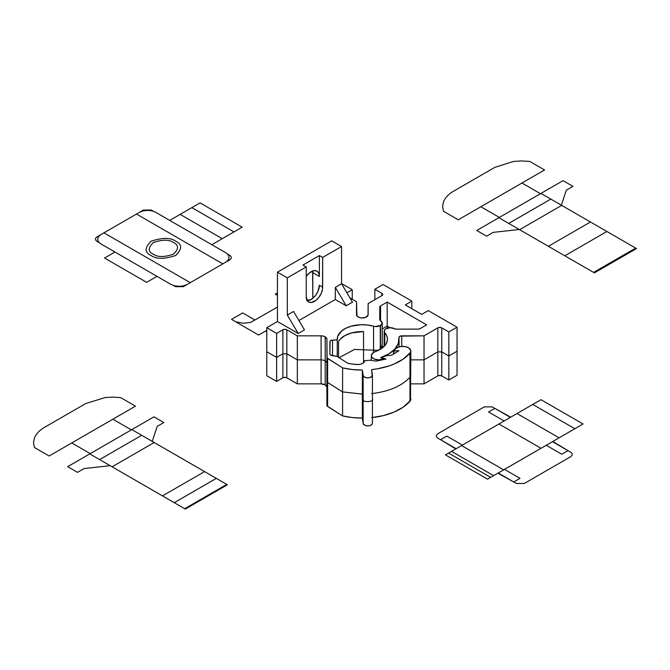 <?xml version="1.0" encoding="UTF-8"?>
<svg xmlns="http://www.w3.org/2000/svg" width="670" height="670" viewBox="0 0 670 670"><rect width="100%" height="100%" fill="white"/><g stroke="black" fill="none" stroke-linecap="round" stroke-linejoin="round"><path stroke-width="1" d="M438.724 375.56L441.765 375.912L448.833 379.991L457.049 375.25L457.049 327.22L448.833 331.968L448.833 379.991L448.833 331.968L441.765 327.881L441.765 375.912L441.765 327.881A2.789 1.608 180 0 0 437.82 327.881L424.035 335.846L401.732 335.846L401.732 346.415L401.732 335.846A2.789 1.608 180 0 0 398.943 337.454L398.943 337.454A2.789 1.608 180 0 0 398.952 337.579A36.733 21.206 180 0 1 399.06 339.196A36.733 21.206 180 0 1 380.694 357.562L384.429 358.576L380.694 357.562L388.793 353.902L394.814 349.095L398.29 343.501L398.968 337.245L400.116 336.139L424.035 335.846L437.82 327.881L439.788 327.412L441.765 327.881L448.833 331.968L457.049 327.22L428.281 310.612L421.706 314.406L405.266 304.917L411.841 301.115L383.072 284.507L374.848 289.256L381.917 293.334L382.738 294.473L381.917 295.612L368.132 303.569L368.023 315.285L365.552 317.421L361.189 317.923L359.095 317.421L356.951 315.913L356.507 301.676L349.908 297.857L356.507 301.676L356.507 314.632A5.812 3.358 180 0 0 362.319 317.99A5.812 3.358 180 0 0 368.132 314.632L368.132 303.569L381.917 295.612L381.917 293.334L381.917 295.612A2.789 1.608 180 0 0 382.738 294.473A2.789 1.608 180 0 0 381.917 293.334L374.848 289.256L374.848 299.691L374.848 289.256L383.072 284.507L411.841 301.115L411.841 308.711L411.841 301.115L405.266 304.917L421.706 314.406L428.281 310.612L457.049 327.22L457.049 375.25L448.833 379.991L441.765 375.912A2.789 1.608 0 0 0 437.82 375.912L424.035 383.868L410.852 383.868L424.035 383.868L424.035 335.846L424.035 383.868L437.82 375.912L437.82 327.881L437.82 375.912M337.211 339.196A25.108 14.497 180 0 0 337.245 339.958L337.245 356.566L337.245 339.958L332.529 340.1L332.529 355.728L332.529 340.1A2.789 1.608 180 0 0 329.891 341.708L329.891 354.087A2.789 1.608 180 0 0 331.96 355.636L337.01 356.415L347.939 363.316A44.178 25.502 180 0 0 356.942 364.514A6.976 4.028 180 0 0 364.765 360.628A37.202 21.474 180 0 0 370.133 360.192L376.138 361.122L386.029 359.028L380.979 357.78A37.202 21.474 180 0 0 385.744 355.887L391.816 355.142L399.002 350.686L393.91 351.038L393.91 353.844L393.524 350.896L393.524 354.087L393.524 350.896A37.202 21.474 180 0 0 395.467 348.944A8.141 4.698 180 0 1 408.474 347.755L405.233 346.616L401.447 346.44L397.938 347.278L395.467 348.944A37.202 21.474 180 0 1 393.524 350.896L399.002 350.686L391.816 355.142L385.744 355.887A37.202 21.474 180 0 1 380.979 357.78L386.029 359.028L376.138 361.122L370.133 360.192A37.202 21.474 180 0 1 364.765 360.628L363.333 362.964L361.147 364.045L358.391 364.53L352.387 364.045L347.939 363.316L337.01 356.415L330.469 355.067L329.891 354.087L330.092 341.114L331.508 340.243L337.245 339.958L337.755 336.198L341.599 331.014L345.954 328.2L351.423 326.139L360.879 324.724L367.386 325L375.284 326.55L380.535 325.453L382.243 323.091L379.764 319.59L379.764 307.019L380.577 305.88L387.185 302.07L426.639 324.849L420.031 328.66L418.063 329.129L396.28 329.129L390.216 327.697L385.861 328.836L384.798 329.673L384.228 331.717L386.49 335.26L387.335 337.948L387.302 340.687L386.372 343.367L382.017 348.191L373.466 352.571L371.331 355.134L371.867 357.269L374.136 358.986L378.81 359.899L384.429 358.576L384.262 359.405L381.28 359.639A7.445 4.296 180 0 1 371.289 355.603A7.445 4.296 180 0 1 373.466 352.571L374.882 351.75A25.108 14.497 180 0 0 387.436 339.196A25.108 14.497 180 0 0 384.781 332.705A5.812 3.358 180 0 1 384.161 331.206A5.812 3.358 180 0 1 385.861 328.836L386.129 328.685A5.812 3.358 180 0 1 394.32 328.668A2.789 1.608 180 0 0 396.28 329.129L418.063 329.129A2.789 1.608 180 0 0 420.031 328.66L426.639 324.849L387.185 302.07L387.185 328.2L387.185 302.07L380.577 305.88L380.577 320.729A5.812 3.358 180 0 1 382.243 323.082A5.812 3.358 180 0 1 380.535 325.453L380.535 349.179L380.275 325.603A5.812 3.358 180 0 1 373.567 326.231L373.567 352.512L373.567 326.231A25.108 14.497 180 0 0 337.211 339.196L337.211 339.229M325.201 336.826A5.812 3.358 180 0 1 326.901 339.196L327.094 357.947L342.596 367.897L352.286 369.522L362.336 370.075L363.316 375.937L364.79 377.243L367.269 377.855L369.924 377.57L372.21 375.996L371.599 369.606L377.612 368.785L388.952 365.971L394.128 364.019L403.139 359.145L410.459 352.529L410.76 350.343L408.474 347.755A8.141 4.698 180 0 1 410.852 351.08A8.141 4.698 180 0 1 409.973 353.216A53.474 30.87 180 0 1 371.599 369.606L372.411 374.949A4.648 2.688 180 0 1 372.428 375.183A4.648 2.688 180 0 1 367.981 377.872A4.648 2.688 180 0 1 363.14 375.418L363.14 423.448L362.336 418.097L362.336 370.075A53.474 30.87 180 0 1 342.596 367.897L342.596 415.919L327.63 406.481L327.63 358.45A2.789 1.608 180 0 1 326.901 357.361L326.901 405.392A2.789 1.608 0 0 0 327.63 406.481L327.63 358.45L342.596 367.897L342.596 415.919A53.474 30.87 0 0 0 362.336 418.097L362.336 370.075L363.14 375.418L363.14 423.448A4.648 2.688 0 0 0 367.981 425.894A4.648 2.688 0 0 0 372.428 423.214A4.648 2.688 0 0 0 372.411 422.979L372.21 424.026L370.686 425.308L368.182 425.885L365.544 425.567L363.316 423.968L362.336 418.097L352.286 417.552L342.596 415.919L327.094 405.978L326.901 339.196L325.201 336.826L325.201 384.856L325.201 336.826L323.317 336.097L321.089 335.846L321.089 383.868L297.329 383.868L286.827 377.813A2.789 1.608 0 0 0 282.882 377.813L276.635 381.414L266.769 375.719L266.769 327.697L276.635 333.392L282.882 329.782L284.859 329.313L286.827 329.782L297.329 335.846L321.089 335.846A5.812 3.358 180 0 1 325.201 336.826M326.901 387.227A5.812 3.358 0 0 0 325.201 384.856A5.812 3.358 0 0 0 321.089 383.868L321.089 335.846L297.329 335.846L297.329 383.868L297.329 335.846L286.827 329.782L286.827 377.813L286.827 329.782A2.789 1.608 180 0 0 282.882 329.782L282.882 377.813L282.882 329.782L276.635 333.392L276.635 381.414L276.635 333.392L266.769 327.697L266.769 375.719L276.635 381.414L282.882 377.813L284.859 377.336L286.827 377.813L297.329 383.868L321.089 383.868L325.201 384.856L326.901 387.227L326.901 405.392M312.647 270.881L312.806 298.343L312.806 272.64L319.381 276.442L319.222 274.675L317.999 271.961L316.977 271.116L314.305 270.596L309.557 272.799L306.232 276.442A11.625 6.708 -60 0 1 311.165 271.693A11.625 6.708 -60 0 1 316.977 271.116A11.625 6.708 -60 0 1 319.381 276.442L312.806 272.64A11.625 6.708 120 0 0 312.664 270.981M307.228 300.596A11.625 6.708 120 0 0 319.381 285.244L322.672 287.145A11.625 6.708 -60 0 1 317.597 298.845A11.625 6.708 -60 0 1 308.635 301.961A11.625 6.708 -60 0 1 306.232 296.634L307.614 301.106L308.635 301.961L311.307 302.48L316.056 300.277L319.012 297.145L321.282 293.217L322.513 289.088L322.672 257.456L341.574 246.543L331.709 240.84L277.455 272.171L287.321 277.866L287.321 315.084L293.569 311.475L304.456 329.9L293.569 311.475L287.321 315.084L287.321 277.866L306.232 266.945L306.232 296.634L306.232 266.945L302.941 265.052L319.381 255.555L319.381 276.442L319.381 255.555L322.672 257.456L322.672 287.145L319.381 285.244L317.999 291.316L315.729 295.244L311.165 299.482L306.592 300.52M304.456 329.9L298.209 333.501L277.455 321.525L266.769 327.697L277.455 321.525L277.455 272.171L277.455 321.525L298.209 333.501L304.456 329.9M346.926 292.807L352.261 289.725L342.395 284.03L341.901 284.315L342.395 284.03L352.261 289.725L352.261 299.222L352.261 289.725L346.926 292.807M352.462 302.178L346.214 305.788L335.327 299.507L298.921 320.528L335.327 299.507L346.214 305.788L335.327 287.371L335.327 299.507L335.327 287.371L346.214 305.788L352.462 302.178L341.574 283.762L335.327 287.371L341.574 283.762L341.574 246.543L341.574 283.762L352.462 302.178M372.428 417.544A53.474 30.87 0 0 0 409.973 401.246L409.973 353.216L409.973 401.246A8.141 4.698 0 0 0 410.852 399.111L410.459 397.662M338.543 341.373L338.543 357.386L338.543 341.373L340.151 339.229L345.042 335.511L351.716 332.889L363.55 331.55A25.108 14.497 0 0 0 338.543 341.373M363.55 362.788L363.55 331.55L363.55 362.788M380.275 349.338L380.275 325.603L380.275 349.338M380.568 320.721A2.789 1.608 180 0 1 379.764 319.59L379.764 307.019A2.789 1.608 180 0 1 380.577 305.88L380.577 320.729M384.781 345.687L384.781 332.705L384.781 345.687M371.599 417.628L383.424 415.593L394.128 412.05L403.139 407.176L410.459 400.56L410.852 351.08M287.321 315.084L298.209 333.501L287.321 315.084M306.232 266.945L302.941 265.052L319.381 255.555L322.672 257.456L341.574 246.543L331.709 240.84L277.455 272.171L287.321 277.866L306.232 266.945M378.349 350.36L354.497 349.439L339.079 357.721M382.243 328.937L387.185 326.081L389.99 327.705M457.049 351.231L448.833 355.979L441.765 351.901L437.82 351.901L424.035 359.857L410.852 359.857M326.901 363.215C326.533 361.189 324.59 360.066 321.089 359.857L297.329 359.857L286.827 353.793L282.882 353.793L276.635 357.403L266.769 351.708M326.901 381.381L327.63 382.47L342.596 391.908L362.336 394.086L363.14 399.437C361.976 402.695 374.538 402.059 372.411 398.968M371.599 393.617C388.809 391.607 401.598 386.146 409.973 377.227L409.973 372.964M381.841 348.316L380.568 344.74M308.594 300.495L306.642 299.364M277.455 292.857L275.236 294.138L277.455 295.42M277.455 307.095L250.697 322.387L243.478 323.292L235.681 321.801L258.637 335.05L266.853 330.302M255.019 320.051L242.691 312.932L231.51 319.389L235.681 321.801M266.769 331.776L265.538 331.064M590.471 222.004L636.5 248.578L594.416 272.874L548.378 246.3L590.471 222.004L540.95 193.412L498.865 217.708L548.378 246.3M606.911 231.493L564.818 255.789M561.694 205.389L519.61 229.693M540.95 193.412L563.06 180.649L572.925 186.344L566.351 190.138L561.334 205.179M519.25 229.483L493.187 232.373L486.613 236.175L476.747 230.48L498.865 217.708M550.815 199.107L508.723 223.403M635.679 248.101L593.595 272.405M443.448 211.226L458.255 219.802L544.568 169.971L529.769 161.428L521.377 160.934L513.388 161.462L494.837 167.358L453.732 191.084C448.573 194.099 445.173 197.675 443.523 201.804L442.602 206.41L443.448 211.226M499.359 217.423L480.859 206.745M540.456 193.697L521.964 183.019M204.576 471.596L227.398 484.77L185.314 509.066L179.284 505.59L162.492 495.892L204.576 471.596L131.848 429.604L153.958 416.841L163.823 422.536L157.249 426.329L152.232 441.371M110.148 465.675L84.093 468.565L77.511 472.367L67.653 466.672L89.763 453.9L162.492 495.892M89.763 453.9L131.848 429.604M105.165 397.545L85.735 403.549L44.63 427.276C39.48 430.291 36.071 433.867 34.421 437.996L33.5 442.602L34.363 447.451L49.153 455.994L135.466 406.162L120.667 397.62L113.163 397.126L105.165 397.545M131.353 429.889L112.861 419.211M90.257 453.615L71.757 442.937M112.099 466.797L154.184 442.502M174.242 502.676L216.335 478.38M99.629 459.595L141.713 435.299M184.686 508.706L226.77 484.41M574.86 428.741L532.767 404.437L540.992 399.697L583.076 423.993L547.951 444.277L503.647 469.854L461.555 445.558L451.521 451.345L445.441 454.863L487.526 479.159L490.624 477.367L448.54 453.071M490.624 477.367L503.647 469.854M461.555 445.558L532.767 404.437M559.098 437.837L517.014 413.541M510.707 417.175L494.184 408.022M552.792 441.48L568.654 451.019M439.93 439.344L455.793 448.883M514.409 482.341L497.885 473.179M504.46 469.385L519.995 478.355L513.748 481.956L516.377 483.48L524.267 483.48L570.631 456.714C572.758 455.19 572.758 453.674 570.631 452.158L568.001 450.634L561.753 454.243L546.218 445.274M513.748 481.956L498.212 472.986M504.133 420.978L488.597 412.008L494.845 408.399L492.207 406.883L484.318 406.883L437.954 433.649C435.827 435.165 435.827 436.681 437.954 438.205L440.592 439.721L446.84 436.111L462.375 445.081M568.001 450.634L552.465 441.664M510.381 417.368L494.845 408.399M456.128 448.691L440.592 439.721M541 448.289L498.916 423.984M493.606 475.65L451.521 451.345M114.888 252.062L104.528 258.042L146.621 282.338L156.973 276.358M211.888 244.659L242.172 227.172L200.079 202.876L169.803 220.355M153.279 211.201L151.303 210.062L143.413 210.062L139.469 212.34L142.936 210.958L146.621 210.397L150.842 210.623L154.787 211.77L226.762 253.327L228.922 256.007L228.905 258.871L226.912 261.409L222.817 263.88L136.504 214.048L139.469 212.34M99.026 242.523L97.049 241.384C94.922 239.86 94.922 238.344 97.049 236.828L136.504 214.048M173.496 285.521L175.473 286.659L183.362 286.659L187.307 284.382L183.873 285.755L179.476 286.341L174.577 285.822L170.867 284.382L100.014 243.394L98.029 241.116L97.644 238.679L98.607 236.552L100.994 234.55M227.75 254.198L229.726 255.337C231.853 256.853 231.853 258.369 229.726 259.893L225.782 262.171M180.155 214.375L222.247 238.679M191.863 207.616L233.947 231.921M173.48 242.532C169.284 239.441 162.55 239.441 153.296 242.532C147.944 247.875 147.944 251.761 153.296 254.19C157.492 257.272 164.225 257.272 173.48 254.19C178.831 248.838 178.831 244.952 173.48 242.532M222.817 263.88L190.272 282.673L103.959 232.842M190.272 282.673L187.307 284.382M175.716 241.242C170.59 237.473 162.366 237.473 151.06 241.242C144.527 247.766 144.527 252.515 151.06 255.479C156.185 259.248 164.41 259.248 175.716 255.479C182.248 248.947 182.248 244.198 175.716 241.242M372.428 375.183L372.428 423.214M382.243 323.082L382.243 348.023M384.161 331.248L384.161 346.356M371.289 355.619L371.289 360.376M384.563 359.338L384.563 358.768M399.06 339.246L399.06 346.884"/></g></svg>
